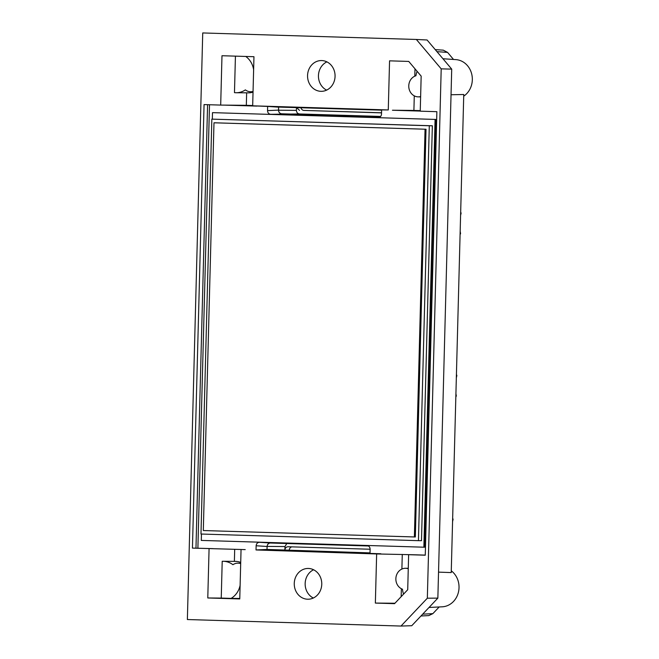 <?xml version="1.0" encoding="UTF-8"?>
<svg xmlns="http://www.w3.org/2000/svg" width="659" height="659" viewBox="0 0 659 659"><rect width="100%" height="100%" fill="white"/><g stroke="black" fill="none" stroke-linecap="round" stroke-linejoin="round"><path stroke-width="0.99" d="M212.322 119.131L212.495 112.64L435.08 119.427L423.877 547.201L201.292 540.421L201.456 534.045M418.44 540.66L421.488 540.685L432.353 125.787L211.844 119.131L200.979 534.029L418.44 540.66L429.306 125.762L211.844 119.131M256.137 545.759C256.392 543.601 257.488 542.439 259.432 542.283L367.129 545.57C368.999 545.899 369.996 547.118 370.119 549.235L288.032 546.739C286.163 546.912 285.1 548.041 284.853 550.125L284.985 546.55L267.159 546.393A3.575 3.196 90.5 0 1 270.454 543.008L270.371 543C268.427 543.156 267.332 544.318 267.084 546.484L256.137 545.759L256.03 549.952L267.002 549.449L370.02 552.885M270.454 543.008L368.447 545.99M378.225 117.574L270.635 114.295C268.707 114.015 267.669 112.796 267.538 110.621L267.645 106.428L252.677 105.819L388.275 109.954L381.619 109.905L381.512 114.098C381.297 116.132 380.284 117.294 378.464 117.566L378.703 117.549M380.292 116.8L281.69 113.793A3.575 3.196 90.5 0 1 278.584 110.218L278.592 107.153L267.645 106.428M270.635 114.295L299.474 113.958L380.655 116.429M240.692 563.626A10.733 9.597 -89.5 0 0 237.973 563.157A10.733 9.597 -89.5 0 0 232.924 564.705A19.679 17.595 -89.5 0 0 223.146 561.279A19.679 17.595 -89.5 0 0 222.207 561.295L221.243 598.084L231.103 598.388A19.679 17.595 -89.5 0 0 240.123 585.316M240.716 562.391A19.679 17.595 -89.5 0 0 235.321 561.386L223.146 561.279M239.777 598.463L231.103 598.388M234.695 549.301L234.382 561.377M256.03 549.952L376.643 553.955L375.358 603.076L394.552 603.66L407.715 589.739L408.629 554.689L412.798 554.73L376.643 553.955M380.82 553.749L370.012 553.42L370.119 549.235M267.084 546.484L267.01 549.449L267.159 546.393M408.267 568.733A10.733 9.597 -89.5 0 0 405.549 568.272A10.733 9.597 -89.5 0 0 395.985 577.292A10.733 9.597 -89.5 0 0 402.484 589.22A19.679 17.595 -89.5 0 0 403.563 594.13M402.27 554.408L401.891 569.046M401.372 588.726L401.166 596.667M245.222 549.614L192.444 548.099L204.059 104.583L220.691 105.086L221.984 55.727L253.962 56.707L252.677 105.819M213.244 548.642L192.444 548.099M253.624 69.747A19.679 17.595 -89.5 0 0 245.741 56.452M235.428 56.139L234.472 92.639A19.679 17.595 -89.5 0 0 236.095 92.738L248.27 92.845A19.679 17.595 -89.5 0 0 253.031 92.153M236.095 92.738A19.679 17.595 -89.5 0 0 245.362 89.888A10.733 9.597 -89.5 0 0 250.684 91.749A10.733 9.597 -89.5 0 0 253.056 91.444M246.647 92.837L246.326 105.316L252.685 105.514M281.615 113.793C279.68 113.521 278.642 112.294 278.51 110.119L278.592 107.153L277.719 107.063L381.619 110.16M307.605 599.22A15.388 13.757 90.5 0 1 294.26 583.569A15.388 13.757 90.5 0 1 308.148 568.453A15.388 13.757 90.5 0 1 321.765 583.965A15.388 13.757 90.5 0 1 307.868 599.22A15.388 13.757 90.5 0 1 307.605 599.22M202.733 32.95L187.37 619.534L401.002 626.05L427.337 598.215L441.201 68.857L416.364 39.466L202.733 32.95M320.908 91.321A15.388 13.757 90.5 0 1 307.555 75.67A15.388 13.757 90.5 0 1 321.452 60.554A15.388 13.757 90.5 0 1 335.069 76.065A15.388 13.757 90.5 0 1 321.172 91.329A15.388 13.757 90.5 0 1 320.908 91.321M209.076 548.609L207.783 597.968L239.761 598.94L241.046 549.82M408.629 554.689L425.261 555.199L436.876 111.684L420.244 111.173L421.167 76.123L408.745 61.427L389.56 60.842L388.275 109.954M417.106 71.32A19.679 17.595 -89.5 0 0 415.928 75.752A10.733 9.597 -89.5 0 0 408.835 87.466A10.733 9.597 -89.5 0 0 418.259 96.865A10.733 9.597 -89.5 0 0 420.631 96.552M414.989 68.816L414.799 76.172M414.28 95.852L413.901 110.432L420.261 110.621M401.002 626.05L411.751 625.721L437.856 598.125L451.712 69.121L441.201 68.857M451.712 69.121L427.09 39.985L416.364 39.466M437.856 598.125L427.337 598.215M313.33 598.018A15.388 13.757 90.5 0 1 305.15 583.816A15.388 13.757 90.5 0 1 313.585 569.763M326.633 90.118A15.388 13.757 90.5 0 1 318.445 75.917A15.388 13.757 90.5 0 1 326.889 61.864M451.036 94.756L463.755 94.501L451.234 572.58L438.54 572.127M436.958 51.666L447.56 52.391L443.309 50.166L435.228 49.614M447.56 52.391L453.524 59.458L442.939 58.742M439.174 606.964L432.856 613.644L422.683 614.163M420.953 615.992L428.754 615.597L432.856 613.644M413.901 110.432L392.434 110.234L420.253 111.083M463.714 96.165A19.679 17.595 -89.5 0 0 465.921 94.426A19.679 17.595 -89.5 0 0 471.473 73.157A19.679 17.595 -89.5 0 0 455.83 59.615L450.196 59.236M381.545 112.78L303.964 110.415A3.575 3.196 90.5 0 1 300.957 107.697M278.584 110.218L296.41 110.374L296.451 107.557M381.545 112.878L303.964 110.415M296.525 107.565L299.524 110.374M296.41 110.374C296.558 112.5 297.58 113.694 299.474 113.958M246.326 105.316L220.691 105.086M425.261 555.109L412.798 554.73M224.851 105.127L256.837 106.099M212.495 112.64L435.723 119.436L424.52 547.209L423.877 547.201M435.723 119.436L435.08 119.427M394.93 603.249L375.358 603.076M429.017 607.466L442.181 606.815A19.679 17.595 -89.5 0 0 458.367 592.482A19.679 17.595 -89.5 0 0 451.283 570.826M289.243 550.422L289.252 550.166A3.575 3.196 90.5 0 1 291.805 546.855M286.789 543.502L284.985 546.55M221.243 598.084L207.783 597.968M452.659 518.196L453.095 519.333L452.576 521.533M456.423 374.419L456.86 375.548L456.341 377.747M460.674 212.033L461.111 213.162L460.592 215.361M460.171 231.342L460.575 233.525L460.081 234.678M455.921 393.728L456.325 395.911L455.83 397.064M432.353 125.787L429.306 125.762M214.941 122.805L426.019 129.238L415.335 536.986L203.31 530.544L213.986 122.796L214.941 122.805M213.986 122.796L426.019 129.238M425.055 129.23L414.379 536.978M259.432 542.283L270.371 543M197.889 548.173L209.504 104.748M195.97 548.131L207.585 104.69M289.252 550.166L284.853 550.125M278.51 110.119L267.538 110.621M420.623 96.881L418.259 96.865M253.04 91.774L250.684 91.749M408.275 568.297L405.549 568.272M240.7 563.181L237.973 563.157"/></g></svg>

